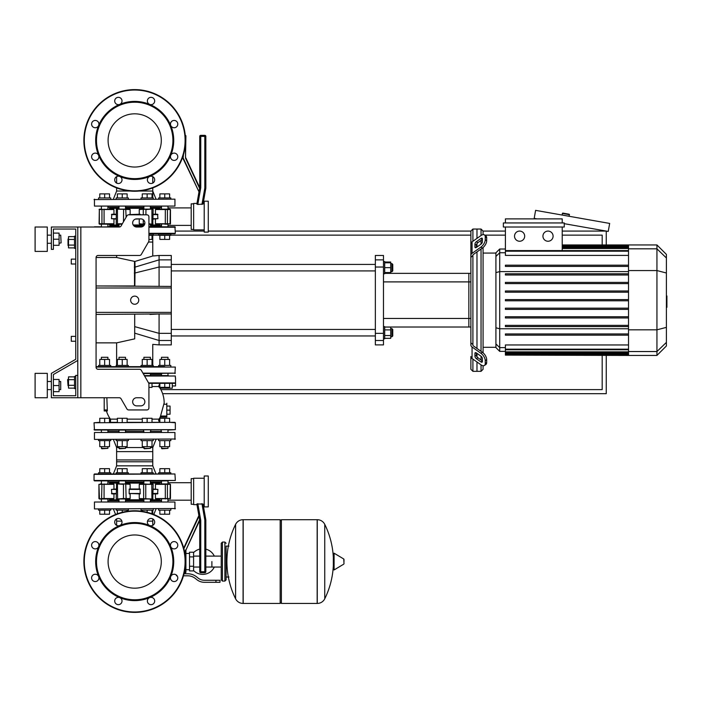 <?xml version="1.0" encoding="UTF-8"?>
<svg xmlns="http://www.w3.org/2000/svg" width="702" height="702" viewBox="0 0 702 702"><rect width="100%" height="100%" fill="white"/><g stroke="black" fill="none" stroke-linecap="round" stroke-linejoin="round"><path stroke-width="1.05" d="M77.782 227.018L119.296 227.018A2.036 2.036 0 0 0 121.051 226L126.922 215.839A2.036 2.036 0 0 1 128.685 214.821L146.893 214.821A2.036 2.036 0 0 1 148.921 216.848L148.921 240.698A2.036 2.036 0 0 1 148.648 241.716L141.295 254.457A2.036 2.036 0 0 1 139.531 255.467L98.113 255.467A2.036 2.036 0 0 0 96.077 257.502L96.077 367.26A2.036 2.036 0 0 0 98.113 369.296L139.531 369.296A2.036 2.036 0 0 1 141.295 370.305L148.648 383.046A2.036 2.036 0 0 1 148.921 384.064L148.921 407.915A2.036 2.036 0 0 1 146.893 409.942L128.685 409.942A2.036 2.036 0 0 1 126.922 408.924L121.051 398.762A2.036 2.036 0 0 0 119.296 397.744L77.782 397.744L77.782 227.018L51.36 227.018L51.36 249.368L53.396 249.368L53.396 229.045L75.755 229.045L75.755 359.275L51.36 373.359L51.36 397.744L77.782 397.744M136.732 218.884A4.063 4.063 0 0 0 132.66 222.946A4.063 4.063 0 0 0 136.732 227.018L140.795 227.018A4.063 4.063 0 0 0 144.858 222.946A4.063 4.063 0 0 0 140.795 218.884L136.732 218.884M140.795 397.744A4.063 4.063 0 0 1 144.858 401.816A4.063 4.063 0 0 1 140.795 405.879L136.732 405.879A4.063 4.063 0 0 1 132.66 401.816A4.063 4.063 0 0 1 136.732 397.744L140.795 397.744M126.922 215.839A2.036 2.036 0 0 1 128.685 214.821M146.893 214.821A2.036 2.036 0 0 1 148.921 216.848M148.921 240.698A2.036 2.036 0 0 1 148.648 241.716M141.295 254.457A2.036 2.036 0 0 1 139.531 255.467M53.396 229.045L75.755 229.045L53.396 229.045L75.755 229.045L75.755 236.162L74.535 236.162L74.535 248.359L75.755 248.359L75.755 259.126L71.279 259.126L71.279 264.005L71.279 259.126M68.024 239.005L68.024 245.507L68.024 239.005L68.515 239.005M74.535 236.627L68.515 236.627L68.515 247.894L74.535 247.894M74.535 239.443L68.515 239.443M74.535 245.077L68.515 245.077M75.755 388.601L74.535 388.601L74.535 376.404L75.755 376.404M68.024 379.255L68.024 385.758L67.62 379.659L68.515 379.255M74.535 388.136L68.515 388.136L68.515 376.869L74.535 376.869M74.535 385.319L68.515 385.319M74.535 379.685L68.515 379.685M98.113 255.467A2.036 2.036 0 0 0 96.077 257.502L116.629 257.502L134.907 261.469C157.889 254.457 157.818 254.475 134.696 261.513M77.782 375.394L75.755 375.394L75.755 395.717L53.396 395.717L53.396 374.535L77.782 360.451M156.037 473.973L158.643 473.973L156.037 473.973L152.764 465.838L152.764 459.942L116.629 459.942L116.629 465.838L116.629 451.614L152.764 451.614L116.629 451.614L116.629 447.543L113.355 439.417M148.455 242.058L152.764 242.058L152.764 235.345L152.764 255.993L159.082 255.467L159.082 267.032L171.279 267.032L171.279 259.872L159.082 259.872L135.047 267.111L134.907 261.469M71.279 336.363L71.279 341.242L71.279 336.363L75.755 336.363L75.755 264.005L75.755 336.363M562.223 235.144L602.184 235.144L602.184 244.945M602.184 355.431L602.184 389.619L160.872 389.619M153.238 235.144L158.643 235.144M170.84 235.144L470.884 235.144M484.784 235.144L505.396 235.144M162.636 393.682L606.247 393.682L606.247 355.431M606.247 244.945L606.247 231.081L562.223 231.081M175.342 231.081L204.212 231.081M208.275 231.081L470.884 231.081L470.884 255.388A4.063 2.878 0 0 1 472.069 253.352L480.94 247.078L482.379 248.096L473.508 254.37A2.036 1.439 180 0 0 472.911 255.388L470.884 257.406L470.884 245.911M481.046 235.512L481.046 229.045L483.073 231.081L505.396 231.081M562.021 215.023L562.776 213.092L569.182 214.224L569.225 216.295M537.083 218.884L534.187 218.375L535.6 210.363L609.661 223.429L608.248 231.432L564.259 223.675M211.881 561.574L211.881 567.04L211.881 561.574M193.585 570.533A12.803 12.803 0 0 0 214.312 567.04M214.312 556.107A12.803 12.803 0 0 0 205.835 549.148L205.835 519.901L203.036 504.018L196.841 504.018L199.737 520.436L199.737 571.735A1.018 1.018 0 0 0 200.754 572.753L204.817 572.753A1.018 1.018 0 0 0 205.835 571.735L205.835 519.901L205.835 571.735L204.817 571.735L204.817 572.753M199.737 549.122A12.803 12.803 0 0 0 193.585 552.614M189.522 569.699L185.916 569.699L185.916 572.349L185.916 550.078L199.737 520.436L200.754 520.349L197.806 503.641M189.522 556.897L189.522 570.919L193.585 570.919L193.585 552.22L189.522 552.22L189.522 556.897L193.585 556.897M189.522 553.439L185.916 553.439L185.916 550.078L185.916 572.349M182.906 577.632L183.327 576.298M215.944 582.309L220.007 582.309L220.007 580.273L215.944 580.273L215.944 582.309L204.422 582.309A12.197 12.197 0 0 1 196.806 579.633L195.358 578.474A12.197 12.197 0 0 0 187.741 575.798L183.476 575.798M184.021 573.771L187.741 573.771A14.224 14.224 0 0 1 196.621 576.886L198.078 578.044A10.161 10.161 0 0 0 204.422 580.273L215.944 580.273M176.413 575.043L176.413 575.798L177.123 575.798M189.522 566.251L193.585 566.251M224.886 581.089L224.886 542.058L222.446 542.058L222.446 581.089L224.886 581.089L226.105 579.87L226.105 546.13L228.949 546.13M280.168 520.919L281.388 519.699L281.388 603.439L317.164 603.439L317.164 519.699L317.269 603.439A8.336 8.336 0 0 0 324.745 598.797L324.745 524.35L324.745 598.797A84.143 84.143 0 0 0 333.327 565.707M317.269 603.439L317.269 519.699A8.336 8.336 0 0 1 324.745 524.35A84.143 84.143 0 0 1 333.327 557.441M333.327 561.574L333.327 553.632L334.091 553.194L334.091 569.954L333.327 569.515L333.327 561.574M343.998 561.574L343.998 559.424L343.998 561.574M235.6 524.35A8.336 8.336 0 0 1 243.076 519.699L280.168 519.699L280.168 603.439L243.182 603.439L243.182 519.699L243.076 603.439A8.336 8.336 0 0 1 235.6 598.797L235.6 524.35A84.143 84.143 0 0 0 235.6 598.797M226.105 579.87L226.105 546.13M75.755 359.275L75.755 259.126M75.755 395.717L53.396 395.717L53.396 391.655L59.082 391.655L59.082 379.457L53.396 379.457L53.396 374.535L53.396 391.655M164.742 366.655L96.077 366.655L98.552 366.655L98.552 365.435L104.651 365.435L104.651 359.415L109.53 359.415L109.53 365.435M142.936 373.157L175.342 373.157L143.173 373.561M151 373.561L150.395 373.561L150.395 375.596M143.892 374.798L143.892 373.561L143.278 373.561M160.881 373.561L162.013 373.561M96.077 367.058L175.342 367.058L174.938 373.561M141.041 366.655L141.041 365.435L153.238 365.435L153.238 366.655L158.643 366.655L158.643 365.435L164.742 365.435L164.742 359.415L169.621 359.415L169.621 365.435M104.651 366.655L116.155 366.655L116.155 365.435L122.253 365.435L122.253 359.415L127.132 359.415L127.132 365.435M134.696 534.968A26.606 26.606 0 0 1 161.302 561.574A26.606 26.606 0 0 1 134.696 588.179A26.606 26.606 0 0 1 108.09 561.574A26.606 26.606 0 0 1 134.696 534.968M134.696 612.39A50.816 50.816 0 0 1 83.88 561.574A50.816 50.816 0 0 1 134.696 510.758A50.816 50.816 0 0 1 185.512 561.574A50.816 50.816 0 0 1 134.696 612.39A50.816 50.816 0 0 1 83.88 561.574A50.816 50.816 0 0 1 134.696 510.758M119.761 525.517A39.022 39.022 0 0 1 149.631 525.517A3.659 3.659 0 0 1 148.447 519.55A3.659 3.659 0 0 1 153.615 519.55A3.659 3.659 0 0 1 149.631 525.517A39.022 39.022 0 0 1 170.753 546.639A3.659 3.659 0 0 1 174.131 541.584A3.659 3.659 0 0 1 177.79 545.235A3.659 3.659 0 0 1 170.753 546.639A39.022 39.022 0 0 1 170.753 576.509A3.659 3.659 0 0 1 176.72 575.324A3.659 3.659 0 0 1 176.72 580.493A3.659 3.659 0 0 1 170.753 576.509A39.022 39.022 0 0 1 149.631 597.63A3.659 3.659 0 0 1 154.686 601.009A3.659 3.659 0 0 1 151.027 604.668A3.659 3.659 0 0 1 149.631 597.63A39.022 39.022 0 0 1 98.64 546.639A39.022 39.022 0 0 1 119.761 525.517A3.659 3.659 0 0 1 114.698 522.139A3.659 3.659 0 0 1 118.357 518.48A3.659 3.659 0 0 1 119.761 525.517M134.696 599.789A38.215 38.215 0 0 1 96.481 561.574A38.215 38.215 0 0 1 134.696 523.359A38.215 38.215 0 0 1 172.911 561.574A38.215 38.215 0 0 1 134.696 599.789M120.946 603.597A3.659 3.659 0 0 1 115.777 603.597A3.659 3.659 0 0 1 119.761 597.63A3.659 3.659 0 0 1 120.946 603.597M95.261 581.563A3.659 3.659 0 0 1 91.602 577.904A3.659 3.659 0 0 1 98.64 576.509A3.659 3.659 0 0 1 95.261 581.563M92.673 547.823A3.659 3.659 0 0 1 92.673 542.655A3.659 3.659 0 0 1 98.64 546.639A3.659 3.659 0 0 1 92.673 547.823M134.696 113.821A26.606 26.606 0 0 0 108.09 140.426A26.606 26.606 0 0 0 134.696 167.032A26.606 26.606 0 0 0 161.302 140.426A26.606 26.606 0 0 0 134.696 113.821M185.512 140.426A50.816 50.816 0 0 0 134.696 89.61A50.816 50.816 0 0 0 83.88 140.426A50.816 50.816 0 0 0 134.696 191.242A50.816 50.816 0 0 0 185.512 140.426M134.696 179.449A39.022 39.022 0 0 0 149.631 104.37L149.631 104.37A39.022 39.022 0 0 0 119.761 104.37A3.659 3.659 0 0 0 120.946 98.403A3.659 3.659 0 0 0 115.777 98.403A3.659 3.659 0 0 0 119.761 104.37L119.761 104.37A39.022 39.022 0 0 0 98.64 125.491A3.659 3.659 0 0 0 95.261 120.437A3.659 3.659 0 0 0 91.602 124.096A3.659 3.659 0 0 0 98.64 125.491L98.64 125.491A39.022 39.022 0 0 0 98.64 155.361A3.659 3.659 0 0 0 92.673 154.177A3.659 3.659 0 0 0 92.673 159.345A3.659 3.659 0 0 0 98.64 155.361L98.64 155.361A39.022 39.022 0 0 0 119.761 176.483A3.659 3.659 0 0 0 114.698 179.861A3.659 3.659 0 0 0 118.357 183.52A3.659 3.659 0 0 0 119.761 176.483L119.761 176.483A39.022 39.022 0 0 0 134.696 179.449M134.696 178.641A38.215 38.215 0 0 0 172.911 140.426A38.215 38.215 0 0 0 134.696 102.211A38.215 38.215 0 0 0 96.481 140.426A38.215 38.215 0 0 0 134.696 178.641M149.631 176.483A3.659 3.659 0 0 0 148.447 182.45A3.659 3.659 0 0 0 153.615 182.45A3.659 3.659 0 0 0 149.631 176.483L149.631 176.483M170.753 155.361A3.659 3.659 0 0 0 174.131 160.416A3.659 3.659 0 0 0 177.79 156.765A3.659 3.659 0 0 0 170.753 155.361L170.753 155.361M170.753 125.491A3.659 3.659 0 0 0 176.72 126.676A3.659 3.659 0 0 0 176.72 121.507A3.659 3.659 0 0 0 170.753 125.491L170.753 125.491M149.631 104.37A3.659 3.659 0 0 0 154.686 100.991A3.659 3.659 0 0 0 151.027 97.332A3.659 3.659 0 0 0 149.631 104.37L149.631 104.37M159.819 387.925L160.056 388.197A28.106 28.106 0 0 1 164.163 403.238L164.066 403.238M160.302 417.058A28.106 28.106 0 0 1 158.959 419.129L152.018 419.129M106.853 397.744L107.345 410.96L107.318 409.942L107.336 410.96L104.203 410.96L106.423 410.96A28.106 28.106 0 0 0 110.433 419.129L110.583 421.244L109.53 422.2L110.583 421.244L110.433 419.129L117.374 419.129M104.651 422.341L104.651 418.278L99.772 418.278L99.772 422.341L94.042 422.753L174.938 422.341L94.042 422.753L94.454 430.063L175.342 429.659L167.989 430.063L167.989 432.502M168.401 375.596L144.349 375.596M161.486 432.502L161.083 430.063M150.798 430.063L150.395 432.502M143.892 432.502L143.48 430.063M104.651 418.278L109.53 418.278L109.53 422.341L117.374 422.341L117.374 418.278L127.132 418.278L127.132 422.341L142.26 422.341L142.26 418.278L152.018 418.278L152.018 422.341L159.863 422.341L159.863 418.278L169.621 418.278L169.621 422.341L175.342 422.753L175.342 429.659L94.042 429.659L108.31 430.063M118.594 430.063L125.912 430.063M160.179 417.058L166.813 417.058L166.813 403.238M160.302 416.927L164.084 403.255M164.742 387.381L164.742 383.318L172.297 383.318L169.621 383.318L172.297 383.318L169.621 383.318L172.297 383.318L169.621 383.318L169.621 387.381L159.863 387.381L159.863 383.318L152.018 383.318L152.018 387.381L148.921 387.381M152.018 386.53L158.547 386.53L159.863 383.318L148.78 383.318L174.938 383.318M172.297 383.318L172.297 388.197L160.038 388.18M159.828 383.318L152.018 383.318M104.203 397.744L104.203 410.96M142.26 419.129L127.132 419.129M150.395 374.377L161.486 374.377M170.84 439.417L170.84 440.637L158.643 440.637L158.643 439.417M161.486 448.359L167.989 448.359L161.899 448.762L161.486 446.656M169.621 440.637L169.621 446.656L159.863 446.656L159.863 440.637M164.742 440.637L164.742 446.656M164.742 422.341L164.742 418.278M153.238 439.417L153.238 440.637L141.041 440.637L141.041 439.417M143.892 448.359L150.395 448.359L144.296 448.762L143.892 446.656M152.018 440.637L152.018 446.656L142.26 446.656L142.26 440.637M147.139 440.637L147.139 446.656M147.139 422.341L147.139 418.278M128.352 439.417L128.352 440.637L116.155 440.637L116.155 439.417M118.998 448.359L125.5 448.359L119.401 448.762L118.998 446.656M127.132 440.637L127.132 446.656L117.374 446.656L117.374 440.637M122.253 440.637L122.253 446.656M122.253 422.341L122.253 418.278M110.749 439.417L110.749 440.637L98.552 440.637L98.552 439.417M101.395 448.359L107.906 448.359L101.808 448.762L101.395 446.656M109.53 440.637L109.53 446.656L99.772 446.656L99.772 440.637M104.651 440.637L104.651 446.656M107.906 359.415L107.906 357.3L101.395 357.3L101.395 359.415M101.395 357.3L107.906 357.3M99.772 365.435L99.772 359.415L104.651 359.415M104.651 365.435L110.749 365.435L110.749 366.655M167.989 359.415L167.989 357.3L161.486 357.3L161.486 359.415M161.486 357.3L167.989 357.3M159.863 365.435L159.863 359.415L164.742 359.415M164.742 365.435L170.84 365.435L170.84 366.655M150.395 359.415L150.395 357.3L143.892 357.3L143.892 359.415M143.892 357.3L150.395 357.3M142.26 365.435L142.26 359.415L152.018 359.415L152.018 365.435M147.139 365.435L147.139 359.415M125.5 359.415L125.5 357.3L118.998 357.3L118.998 359.415M118.998 357.3L125.5 357.3M117.374 365.435L117.374 359.415L122.253 359.415M122.253 365.435L128.352 365.435L128.352 366.655M166.813 406.081L170.059 406.081L170.059 414.215L166.813 414.215M166.813 410.143L170.059 410.143M172.297 385.96L175.553 385.96L175.553 377.834M98.552 508.932L98.552 510.152L104.651 510.152L104.651 514.215L99.772 514.215L99.772 510.152M109.53 510.152L109.53 514.215L104.651 514.215M104.651 510.152L110.749 510.152L110.749 508.932M116.155 508.932L116.155 510.152L122.253 510.152L122.253 512.311M127.132 510.152L127.132 511.328M117.374 510.152L117.374 513.803M122.253 510.152L128.352 510.152L128.352 508.932M158.643 508.932L158.643 510.152L164.742 510.152L164.742 514.215L159.863 514.215L159.863 510.152M169.621 510.152L169.621 514.215L164.742 514.215M164.742 510.152L170.84 510.152L170.84 508.932M141.041 508.932L141.041 510.152L147.139 510.152L147.139 512.311M152.018 510.152L152.018 513.803M142.26 510.152L142.26 511.328M147.139 510.152L153.238 510.152L153.238 508.932M174.938 473.973L94.042 474.376L94.042 480.475L175.342 480.475L174.938 473.973L94.454 473.973L98.552 473.973L98.552 472.753L110.749 472.753L110.749 473.973L113.355 473.973L116.629 465.838L152.764 465.838L152.764 461.776L116.629 461.776L152.764 461.776L152.764 447.543L150.395 447.543M109.53 472.753L109.53 468.682L99.772 468.682L99.772 472.753M104.651 472.753L104.651 468.682M122.253 473.973L128.352 473.973L128.352 472.753L122.253 472.753L122.253 468.682L117.374 468.682L117.374 472.753M127.132 472.753L127.132 468.682L122.253 468.682M116.155 473.973L116.155 472.753L122.253 472.753M158.643 473.973L158.643 472.753L170.84 472.753L170.84 473.973M169.621 472.753L169.621 468.682L159.863 468.682L159.863 472.753M164.742 472.753L164.742 468.682M147.139 473.973L153.238 473.973L153.238 472.753L147.139 472.753L147.139 468.682L142.26 468.682L142.26 472.753M152.018 472.753L152.018 468.682L147.139 468.682M141.041 473.973L141.041 472.753L147.139 472.753M174.938 439.417L174.938 432.502L94.454 432.502L94.454 439.417L175.342 439.013L94.454 439.417M156.037 439.417L152.764 447.543M143.892 447.543L125.5 447.543M118.998 447.543L116.629 447.543M161.486 431.282L150.395 431.282M143.892 431.282L125.5 431.282M118.998 431.282L107.906 431.282M174.938 508.932L174.938 502.018L94.454 502.018L94.454 508.932L175.342 508.52L94.454 508.932M156.037 508.932L153.799 514.487M113.355 508.932L115.593 514.487M152.764 525.359L152.764 518.918L152.764 521.121L147.517 521.121M116.629 525.359L116.629 518.918L116.629 521.121L121.876 521.121M161.486 500.798L150.395 500.798M143.892 500.798L125.5 500.798M118.998 500.798L107.906 500.798M168.401 480.879L94.454 480.879M161.083 480.975L164.742 480.879M150.798 480.879L161.486 480.879L161.486 483.932M161.486 482.098L150.395 482.098M143.892 482.098L125.5 482.098M118.998 482.098L107.906 482.098M204.212 506.897L208.275 506.897L208.275 476L204.212 476L204.212 506.897M204.212 478.237L193.638 478.237L193.638 504.659L196.955 504.659L198.999 516.251L196.955 504.659M204.212 504.659L203.15 504.659L205.835 519.901L203.15 504.659M183.696 548.113L198.877 515.558L183.696 548.113M199.614 519.743L185.916 550.078M184.266 572.753L185.512 572.753M201.939 503.641L204.817 519.998L205.835 519.901M169.05 483.932L162.329 483.932M151.781 498.973L139.654 498.973L152.782 498.973L139.242 498.56L139.242 493.892M118.831 498.973L129.738 498.973M101.237 498.973L113.715 498.973M193.638 478.641L191.198 478.641L191.198 504.255L193.638 504.255M150.395 483.116L159.758 483.116L159.486 483.985M116.199 489.013L111.46 489.417L116.199 489.417M116.199 493.892L111.837 493.892L111.46 489.417M140.119 489.013L140.119 493.892L129.115 493.48L129.273 489.013L140.119 489.013L139.242 489.013L139.242 484.336L153.185 484.336L139.654 483.932L143.892 483.932L143.892 480.879M125.667 483.932L129.738 483.932L125.746 483.932L126.123 498.56L123.464 498.56L130.151 498.56L130.151 493.892L129.273 493.892M153.185 489.013L157.932 489.417L157.546 493.892L153.185 493.892M113.627 483.959L113.935 484.494M113.715 483.932L99.087 484.336L113.952 484.336L113.952 489.013M99.342 498.973L101.948 498.973L98.929 498.56L98.929 484.336L99.465 498.973M113.935 498.411L113.627 498.938M129.58 483.959L130.116 484.494M125.746 483.932L118.831 483.932M130.116 498.411L129.58 498.938M139.803 498.938L139.277 498.411M150.395 480.879L150.395 483.932L152.782 483.932M139.277 484.494L139.803 483.959M169.928 483.932L155.677 483.932M155.458 484.494L155.756 483.959M155.756 498.938L155.458 498.411M155.677 498.973L170.305 498.56L155.44 498.56L155.44 493.892M150.395 499.78L159.758 499.78L159.486 498.911M123.622 483.932L130.151 484.336L130.151 489.013M155.44 489.013L155.44 484.336L170.305 484.336L170.051 498.973M113.952 493.892L113.952 498.56L101.579 498.56L101.948 483.932M107.318 409.942L107.336 410.96L107.318 409.942L104.203 409.942M159.398 387.434L158.582 386.53M101.237 483.932L100.342 483.932M170.84 199.166L170.84 197.946L158.643 197.946L158.643 199.166M159.863 197.946L159.863 193.884L169.621 193.884L169.621 197.946M164.742 197.946L164.742 193.884M110.749 199.166L110.749 197.946L98.552 197.946L98.552 199.166M99.772 197.946L99.772 193.884L109.53 193.884L109.53 197.946M104.651 197.946L104.651 193.884M128.352 199.166L128.352 197.946L116.155 197.946L116.155 199.166M117.374 197.946L117.374 193.884L127.132 193.884L127.132 197.946M122.253 197.946L122.253 193.884M153.238 199.166L153.238 197.946L141.041 197.946L141.041 199.166M142.26 197.946L142.26 193.884L152.018 193.884L152.018 197.946M147.139 197.946L147.139 193.884M164.742 235.345L170.84 235.345L170.84 234.126L158.643 234.126L158.643 235.345L164.742 235.345L164.742 239.408L169.621 239.408L169.621 235.345M159.863 235.345L159.863 239.408L164.742 239.408M148.921 235.345L153.238 235.345L153.238 234.126L148.921 234.126M148.921 239.408L152.018 239.408L152.018 235.345M94.454 199.166L94.454 206.081L174.938 206.081L174.938 199.166L94.042 199.579L174.938 199.166M156.037 199.166L152.764 191.041L152.764 187.917L152.764 197.946M113.355 199.166L116.629 191.041L116.629 187.917L116.629 191.041L130.151 191.041M107.906 207.301L118.998 207.301M125.5 207.301L143.892 207.301M150.395 207.301L161.486 207.301M139.233 191.041L152.764 191.041M204.212 201.202L208.275 201.202L208.275 232.099L204.212 232.099L204.212 201.202M204.212 229.861L193.638 229.861L193.638 203.44L196.955 203.44L196.841 204.08L197.806 204.449L203.036 204.08L205.835 188.189L203.15 203.44L204.212 203.44M197.806 204.449L200.754 187.75L199.737 187.662L196.955 203.44L198.999 191.848L183.073 158.652L183.476 154.659M200.754 187.75L200.754 136.363L204.817 136.363L204.817 188.101L205.835 188.189L205.835 136.363A1.018 1.018 0 0 0 204.817 135.346L200.754 135.346A1.018 1.018 0 0 0 199.737 136.363L199.737 187.662L196.841 204.08M185.512 135.346L185.512 158.108L185.916 135.749L185.258 135.346M199.737 187.662L185.916 158.02M203.036 204.08L203.15 203.44M164.742 224.166L168.155 224.166M101.237 224.166L107.064 224.166M117.611 209.126L129.738 209.126L116.611 209.126L130.151 209.538L130.151 214.207M150.553 209.126L144.726 209.126M193.638 203.843L191.198 203.843L191.198 229.457L193.638 229.457M150.395 224.982L159.758 224.982L159.486 224.113M116.199 219.085L111.46 218.682L111.837 214.207L116.199 214.207M135.46 219.085L140.251 218.884M143.269 214.821L143.269 209.538L145.77 209.126L139.242 209.538L139.242 214.207L140.119 214.207L140.277 214.821M140.119 214.207L129.115 214.619L140.277 214.619M153.185 219.085L157.932 218.682L153.185 218.682M153.185 214.207L157.546 214.207L157.932 218.682M155.756 224.14L155.458 223.605M155.677 224.166L170.305 223.762L155.44 223.762L155.44 219.085M169.928 209.126L155.677 209.126M155.458 209.687L155.756 209.161M139.803 224.14L139.277 223.605M143.726 224.166L144.673 224.166M148.921 224.166L150.553 224.166M139.277 209.687L139.803 209.161M118.998 226.807L118.998 224.166L116.611 224.166L122.113 224.166M129.58 209.161L130.116 209.687M99.465 224.166L113.715 224.166M113.935 223.605L113.627 224.14M113.627 209.161L113.935 209.687M113.715 209.126L99.087 209.538L113.952 209.538L113.952 214.207M150.395 208.319L159.758 208.319L159.486 209.187M143.647 224.166L139.242 223.762L139.242 219.085M113.952 219.085L113.952 223.762L99.087 223.762L99.342 209.126L99.342 224.166M155.44 214.207L155.44 209.538L170.305 209.538L170.051 224.166M196.955 203.44L198.999 191.848L183.476 158.555M183.073 155.984L183.073 158.652M101.237 209.126L100.342 209.126M148.921 233.722L175.342 233.318L174.938 226.807L148.921 226.807M94.094 227.018L120.182 226.807M135.46 226.807L142.058 226.807M134.038 226L143.48 226M150.395 226L159.082 226L160.881 226.807M108.512 226.807L110.302 226L118.998 226M152.764 233.722L160.881 233.722M168.603 233.722L174.938 233.722M148.921 227.22L175.342 227.22L168.603 226.807M94.454 226.807L100.79 226.807M666.409 295.972L666.9 295.972L666.9 304.396L666.409 304.396M666.9 303.387L666.409 303.387M666.9 304.396L666.9 307.318L666.409 307.318M666.9 307.318L666.409 307.494M472.911 241.26L472.911 229.045L476.974 229.045L476.974 238.382L476.974 229.045L481.046 229.045M472.911 344.41L472.911 344.989A2.036 1.439 0 0 0 473.508 346.007L482.379 352.272L480.94 353.29L472.069 347.016A4.063 2.878 180 0 1 470.884 344.989L470.884 342.962L472.911 344.41L472.911 255.958M484.459 365.452L485.898 364.443A6.099 3.045 -125.3 0 0 486.688 362.513L485.249 363.531A6.099 3.045 54.7 0 1 484.459 365.452A6.099 3.045 54.7 0 1 480.94 364.786L472.069 358.52A4.063 2.878 0 0 1 470.884 356.484L470.884 369.296L472.911 371.323L472.911 359.117M472.911 371.323L476.974 371.323L476.974 361.986L476.974 371.323L481.046 371.323L483.073 369.296L483.073 365.733M476.974 356.809L476.974 353.36L476.974 356.809M476.974 348.455L476.974 251.913L476.974 348.455M476.974 247.007L476.974 243.568L476.974 247.007M474.947 247.007L474.947 244.138A2.036 1.018 125.3 0 1 476.386 241.681L480.94 238.461A2.036 1.018 125.3 0 1 482.116 238.232A2.036 1.018 125.3 0 1 482.379 238.882L482.379 241.751A2.036 1.018 125.3 0 1 480.94 244.208L476.386 247.429A2.036 1.018 125.3 0 1 475.21 247.648A2.036 1.018 125.3 0 1 474.947 247.007L475.903 247.683M480.94 238.461L482.379 239.47L477.816 242.699A2.036 1.018 -54.7 0 0 476.386 245.147L476.386 247.429M474.947 356.239L474.947 353.36A2.036 1.018 54.7 0 1 475.21 352.72A2.036 1.018 54.7 0 1 476.386 352.939L476.386 355.221A2.036 1.018 -125.3 0 0 477.816 357.678L482.379 360.898L480.94 361.916L476.386 358.696A2.036 1.018 54.7 0 1 474.947 356.239L476.386 355.221M476.386 352.939L480.94 356.168A2.036 1.018 54.7 0 1 482.379 358.617L482.379 361.495A2.036 1.018 54.7 0 1 482.116 362.135A2.036 1.018 54.7 0 1 480.94 361.916M482.379 248.096A6.099 3.045 -54.7 0 0 486.688 240.733L486.688 237.864A6.099 3.045 -54.7 0 0 485.898 235.933L484.459 234.916A6.099 3.045 125.3 0 0 480.94 235.582L472.069 241.857A4.063 2.878 180 0 0 470.884 243.884L470.884 342.962M486.688 240.733L485.249 239.724A6.099 3.045 125.3 0 1 480.94 247.078M485.249 239.724L485.249 236.846L486.688 237.864M484.459 234.916A6.099 3.045 125.3 0 1 485.249 236.846M485.249 363.531L485.249 360.652L486.688 359.635A6.099 3.045 -125.3 0 0 482.379 352.272M480.94 353.29A6.099 3.045 54.7 0 1 485.249 360.652M486.688 362.513L486.688 359.635M495.919 347.297L483.073 347.297M495.919 253.071L483.073 253.071M481.046 240.417L481.046 244.129M481.046 249.043L481.046 351.333M481.046 356.239L481.046 359.95M481.046 364.864L481.046 371.323M548.016 231.081A5.081 5.081 0 0 1 553.097 236.162A5.081 5.081 0 0 1 548.016 241.242A5.081 5.081 0 0 1 542.936 236.162A5.081 5.081 0 0 1 548.016 231.081M519.603 231.081A5.081 5.081 0 0 1 524.684 236.162A5.081 5.081 0 0 1 519.603 241.242A5.081 5.081 0 0 1 514.522 236.162A5.081 5.081 0 0 1 519.603 231.081M503.36 222.946L503.36 227.018L564.259 227.018L564.259 222.946L503.36 222.946M628.527 255.405L505.396 255.405L505.396 227.018M562.223 227.018L562.223 250.588M505.396 222.946L505.396 218.884L562.223 218.884L562.223 222.946M499.71 249.008L495.919 252.799L495.919 347.578L499.71 351.369L499.71 249.008L505.396 249.008M483.073 352.825L483.073 247.543M483.073 234.635L483.073 231.081M505.396 355.107L628.527 355.431L505.396 355.107L505.396 344.963L628.527 344.963M656.94 244.945L656.94 355.431L666.409 345.963L666.409 254.414L656.94 244.945L628.527 244.945L628.527 355.107M628.527 317.98L505.396 317.98L505.396 316.76L628.527 316.76M628.527 309.389L505.396 309.389L505.396 308.169L628.527 308.169M628.527 335.17L505.396 335.17L505.396 333.95L628.527 333.95M628.527 326.579L505.396 326.579L505.396 325.359L628.527 325.359M628.527 300.798L505.396 300.798L505.396 299.578L628.527 299.578M628.527 282.388L505.396 282.388L505.396 283.608L628.527 283.608M628.527 290.979L505.396 290.979L505.396 292.199L628.527 292.199M628.527 265.198L505.396 265.198L505.396 266.418L628.527 266.418M628.527 273.798L505.396 273.798L505.396 275.017L628.527 275.017M470.884 273.359L468.848 273.359L468.848 327.018L384.696 327.018M470.884 281.897L468.848 281.897L468.848 273.359L384.696 273.359M383.476 281.897L468.848 281.897L468.848 327.018L470.884 327.018M383.476 340.496L383.476 333.345L375.351 333.345L375.351 340.496L383.476 340.496L383.476 344.901L375.351 344.901L375.351 340.496M375.351 333.345L375.351 267.032L383.476 267.032L383.476 259.872L375.351 259.872L375.351 267.032M375.351 259.872L375.351 255.467L383.476 255.467L383.476 259.872M383.476 267.032L383.476 333.345M383.476 273.762L384.696 273.762L384.696 261.565L383.476 261.565M391.935 263.601L391.935 271.727L392.751 270.919L392.751 264.417L391.935 263.601L390.716 263.601M384.696 262.785L390.716 262.785L390.716 262.03L384.696 262.03M384.696 272.543L390.716 272.543L390.716 262.785M384.696 267.664L390.716 267.664M384.696 273.297L390.716 273.297L390.716 272.543M171.279 335.96L375.351 335.96M171.279 329.457L375.351 329.457M383.476 326.605L384.696 326.605L384.696 338.803L383.476 338.803M390.716 328.641L391.935 328.641L391.935 336.776L390.716 336.776M391.935 336.776L392.751 335.96L392.751 329.457L391.935 328.641M384.696 335.521L390.716 335.521L390.716 327.071L384.696 327.071M384.696 329.887L390.716 329.887M384.696 338.338L390.716 338.338L390.716 335.521M134.696 314.417L134.696 338.855C157.88 345.91 157.88 345.91 134.696 338.855L116.629 342.866L116.629 365.435M134.696 296.121A4.063 4.063 0 0 1 138.759 300.184A4.063 4.063 0 0 1 134.696 304.256A4.063 4.063 0 0 1 130.633 300.184A4.063 4.063 0 0 1 134.696 296.121M96.077 287.987L171.279 287.987L171.279 267.032M134.486 261.504L134.538 285.968L96.077 285.96L171.279 286.416M171.279 287.987L171.279 312.381L96.077 312.381M171.279 340.496L171.279 344.901L159.082 344.901L159.082 340.496L171.279 340.496L171.279 312.381M159.082 255.467L171.279 255.467L171.279 259.872M96.077 314.417L159.082 313.961L149.991 314.417M171.279 313.961L159.082 313.961L159.082 340.496L134.696 333.152M134.854 285.96L135.047 267.111A2.036 1.571 1.7 0 1 134.31 267.208M159.082 286.416L159.082 267.032L135.047 272.981A2.036 1.29 -1.4 0 1 134.31 273.087M35.1 251.404L35.1 227.018L47.297 227.018L47.297 251.404L35.1 251.404M61.118 242.866L60.714 235.144L61.118 242.866L59.082 243.278M35.1 385.556L35.1 397.744L47.297 397.744L47.297 373.359L35.1 373.359L35.1 385.556M60.714 389.619L60.714 381.484L60.714 389.619L59.082 389.619M53.396 385.556L59.082 385.556M53.396 233.108L59.082 233.108L59.082 245.305L53.396 245.305M53.396 239.207L59.082 239.207M75.755 229.045L75.755 236.162L75.755 229.045M53.396 379.457L53.396 374.535M80.835 227.018L80.835 397.744M562.302 213.426L569.506 214.698M343.998 563.724L343.743 558.985L334.091 553.194M243.076 519.699L243.076 603.439M185.1 561.574A50.404 50.404 0 0 1 134.696 611.977A50.404 50.404 0 0 1 84.284 561.574A50.404 50.404 0 0 1 134.696 511.161A50.404 50.404 0 0 1 185.1 561.574M134.696 190.839A50.404 50.404 0 0 0 185.1 140.426A50.404 50.404 0 0 0 134.696 90.023A50.404 50.404 0 0 0 84.284 140.426A50.404 50.404 0 0 0 134.696 190.839M163.926 404.255L166.813 404.255M166.813 416.04L160.635 416.04M144.577 376L175.342 376L175.342 377.834M175.342 382.915L148.57 382.915M174.938 432.502L94.454 432.502M174.938 502.018L94.454 502.018M185.512 549.991L185.512 572.349L184.354 572.349M183.854 548.718L198.999 516.251M200.754 572.753L200.754 571.735L199.737 571.735M204.817 519.998L204.817 571.735L200.754 571.735L200.754 520.349M143.892 499.78L125.5 499.78M118.998 499.78L109.494 499.78L110.504 500.798L109.494 498.973M109.494 483.932L110.504 482.098L109.494 483.116L118.998 483.116M125.5 483.116L143.892 483.116M116.199 493.48L111.46 493.48M129.115 489.417L140.277 489.417M140.277 493.48L129.115 493.48M153.185 489.417L157.932 489.417M157.932 493.48L153.185 493.48M104.071 483.932L104.071 498.973M117.611 483.932L123.464 484.336L123.464 498.56L116.611 498.973M116.356 484.336L117.453 484.336L117.611 498.973M143.647 498.973L143.647 483.932M145.77 498.973L145.77 483.932M153.036 498.56L151.93 498.56L151.781 483.932M167.436 483.932L167.436 498.973M165.312 483.932L165.312 498.973M94.454 206.081L174.938 206.081M204.817 188.101L201.939 204.449M185.293 135.749L185.916 135.749M185.512 158.108L199.614 188.355M199.737 136.363L200.754 136.363L200.754 135.346M204.817 135.346L204.817 136.363L205.835 136.363M109.494 209.126L109.494 208.319L118.998 208.319M125.5 208.319L143.892 208.319M143.892 224.982L133.204 224.982M118.998 224.982L109.494 224.982L110.504 226L109.494 224.166M116.199 218.682L111.46 218.682M111.46 214.619L116.199 214.619M153.185 214.619L157.932 214.619M165.312 224.166L165.312 209.126M167.436 224.166L167.436 209.126M144.779 223.762L143.269 223.762L143.269 219.726M151.781 224.166L148.921 223.762M153.036 223.762L151.93 223.762L151.93 209.538L153.185 209.538L152.782 209.126M151.781 209.126L145.928 209.538L145.928 214.821M117.611 224.166L116.611 224.166M122.341 223.762L117.453 223.762L117.453 209.538L116.199 209.538L116.611 209.126M125.746 209.126L126.123 217.225M123.622 209.126L123.464 221.823M116.356 209.538L116.199 223.762M101.948 224.166L101.948 209.126M104.071 224.166L104.071 209.126M148.921 233.318L175.342 233.318M666.9 300.193L666.409 300.193M666.9 296.99L666.409 296.99M476.386 245.147L474.947 244.138M477.816 242.699L476.386 241.681M475.903 352.685L474.947 353.36M477.816 357.678L476.386 358.696M472.069 253.352L472.069 241.857M472.069 358.52L472.069 347.016M628.527 245.875L562.223 245.875M628.527 246.85L562.223 246.85M628.527 248.499L562.223 248.499M505.396 252.764L499.71 252.764L495.919 256.423M495.919 272.587L499.71 271.604L628.527 271.604M505.396 347.613L499.71 347.613L495.919 343.954M495.919 327.79L499.71 328.764L628.527 328.764M628.527 251.202L505.396 251.202M628.527 353.518L505.396 353.518M628.527 354.501L505.396 354.501M628.527 349.175L505.396 349.175M628.527 351.869L505.396 351.869M666.409 257.985L656.94 248.833L628.527 248.833M628.527 270.56L656.94 270.56L666.409 272.999M628.527 329.817L656.94 329.817L666.409 327.369M628.527 351.535L656.94 351.535L666.409 342.392M470.884 318.471L383.476 318.471M134.696 326.632L159.082 333.345L171.279 333.345M68.515 245.507L68.024 245.507M68.515 385.758L68.024 385.758M152.764 510.152L152.764 514.083M152.764 183.082L152.764 176.641M116.629 176.641L116.629 183.082M75.755 341.242L71.279 341.242M75.755 264.005L71.279 264.005M221.227 567.04L205.835 567.04M199.737 567.04L193.585 567.04M221.227 556.107L205.835 556.107M199.737 556.107L193.585 556.107M185.047 572.753L185.047 573.771M226.105 577.018L228.949 577.018M317.269 519.699L281.388 519.699M343.743 558.985L343.998 559.424M343.743 564.162L334.091 569.954M280.168 602.228L281.388 603.439M222.446 542.058L221.227 543.278L221.227 579.87L222.446 581.089M224.886 542.058L226.105 543.278M159.082 374.377L159.898 373.561M159.863 422.2L158.634 420.77L158.959 419.129L158.634 420.77L159.863 422.2M167.989 446.656L167.989 448.359M150.395 446.656L150.395 448.359M118.998 432.502L118.998 430.063M125.5 446.656L125.5 448.359M125.5 430.063L125.5 432.502M101.395 432.502L101.395 430.063M107.906 446.656L107.906 448.359M107.906 430.063L107.906 432.502M161.486 373.561L161.486 375.596M167.989 375.596L167.989 373.561M101.395 498.973L101.395 502.018M107.906 502.018L107.906 498.973M118.998 498.973L118.998 502.018M125.5 502.018L125.5 498.973M161.486 498.973L161.486 502.018M167.989 502.018L167.989 498.973M143.892 498.973L143.892 502.018M150.395 502.018L150.395 498.973M107.906 480.879L107.906 483.932M101.395 480.879L101.395 483.932M125.5 480.879L125.5 483.932M118.998 480.879L118.998 483.932M167.989 480.879L167.989 483.932M159.81 482.713L158.88 482.098L161.486 482.713M167.989 482.713L191.198 482.713M116.199 498.56L116.611 483.932M153.185 484.336L152.782 498.973M159.81 500.193L158.88 500.798L161.486 500.193M167.989 500.193L191.198 500.193M170.463 484.336L170.463 498.56M161.486 209.126L161.486 206.081M167.989 206.081L167.989 209.126M101.395 209.126L101.395 206.081M107.906 206.081L107.906 209.126M118.998 209.126L118.998 206.081M125.5 206.081L125.5 209.126M143.892 209.126L143.892 206.081M150.395 206.081L150.395 209.126M167.989 226.807L167.989 224.166M161.486 226.807L161.486 224.166M107.906 226.807L107.906 224.166M101.395 226.807L101.395 224.166M150.395 226.807L150.395 224.166M143.892 225.588L143.892 224.166M109.494 208.319L110.504 207.301L109.494 208.319M159.81 225.386L158.88 226L161.486 225.386M167.989 225.386L191.198 225.386M153.185 209.538L152.782 224.166M159.81 207.906L158.88 207.301L161.486 207.906M167.989 207.906L191.198 207.906M170.463 223.762L170.463 209.538M470.884 231.081L472.911 229.045M628.527 244.945L562.223 244.945M562.223 245.261L628.527 245.261M562.223 246.244L628.527 246.244M562.223 247.894L628.527 247.894M505.396 351.369L499.71 351.369M505.396 250.588L628.527 250.588M628.527 354.133L505.396 354.133M628.527 349.78L505.396 349.78M628.527 352.483L505.396 352.483M656.94 355.431L628.527 355.431M375.351 270.919L171.279 270.919M390.716 271.727L391.935 271.727M375.351 264.417L171.279 264.417M116.629 255.467L116.629 257.502M159.082 344.901L152.764 344.375L152.764 365.435M116.629 342.866L96.077 342.866M47.297 243.278L51.36 243.278M51.36 389.619L47.297 389.619M59.082 381.484L60.714 381.484M51.36 381.484L47.297 381.484M59.082 235.144L60.714 235.144M51.36 235.144L47.297 235.144"/></g></svg>

